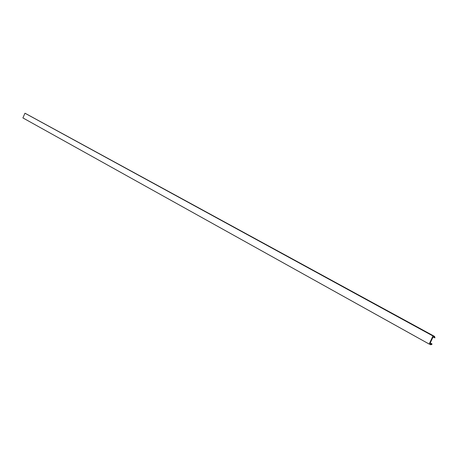 <?xml version="1.0" encoding="UTF-8"?>
<svg xmlns="http://www.w3.org/2000/svg" width="458" height="458" viewBox="0 0 458 458"><rect width="100%" height="100%" fill="white"/><g stroke="black" fill="none" stroke-linecap="round" stroke-linejoin="round"><path stroke-width="0.69" d="M24.967 113.223L432.976 335.989L429.18 344.067L22.9 117.912L24.967 113.223L433.291 336.109L433.165 336.384L434.236 336.79L434.59 336.435L434.951 337.867L434.081 337.431M430.217 342.973L432.066 343.998L431.917 344.319L430.675 344.777L430.703 344.301L429.18 344.067M432.066 343.998L431.081 344.181L431.115 343.649L430.079 343.265L432.965 337.122L434.001 337.512L434.402 337.117L434.705 337.775M432.976 335.989L433.291 336.109M26.037 113.773L434.59 336.435M430.148 343.116L431.115 343.649M433.234 336.241L434.236 336.79M430.675 344.777L429.524 344.135M430.199 343.008L431.825 343.912"/></g></svg>
